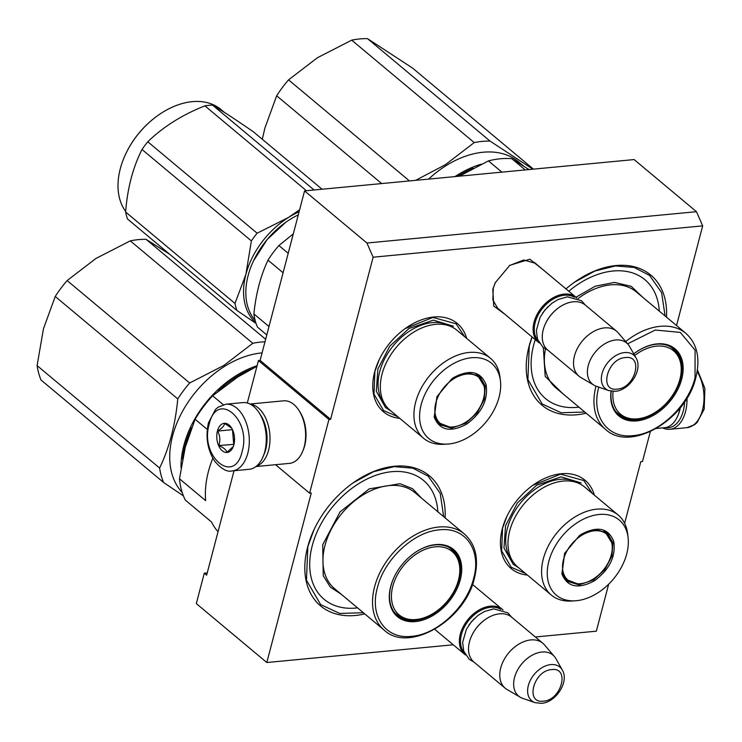 <?xml version="1.0" encoding="UTF-8"?>
<svg xmlns="http://www.w3.org/2000/svg" width="742" height="742" viewBox="0 0 742 742"><rect width="100%" height="100%" fill="white"/><g stroke="black" fill="none" stroke-linecap="round" stroke-linejoin="round"><path stroke-width="1.11" d="M702.674 225.865L696.469 211.693L634.122 159.567L304.572 190.898L260.108 360.399L258.448 360.556L328.938 419.49L330.598 419.323L373.133 257.205L702.674 225.865L676.528 325.534M328.938 419.49L309.6 493.18L311.269 493.022L266.805 662.513L453.269 644.789M535.334 636.979L596.345 631.182L608.672 584.167M624.634 523.333L640.81 461.682L642.479 461.524L650.317 431.612M505.163 314.478L493.745 306.056L492.818 289.297L495.202 282.785L509.8 265.311L529.816 259.218L542.764 269.504M399.771 418.358A57.579 39.27 -50.1 0 1 374.654 372.02A57.579 39.27 -50.1 0 1 378.995 360.139A57.579 39.27 -50.1 0 1 405.67 328.233A57.579 39.27 -50.1 0 1 466.653 338.361M527.432 575.078A57.579 39.27 -50.1 0 1 502.315 528.749A57.579 39.27 -50.1 0 1 506.656 516.859A57.579 39.27 -50.1 0 1 533.331 484.953A57.579 39.27 -50.1 0 1 594.314 495.081M586.189 413.211A84.801 57.83 -50.1 0 1 529.009 346.57A84.801 57.83 -50.1 0 1 532.07 336.97M565.97 288.898A84.801 57.83 -50.1 0 1 574.688 282.071A84.801 57.83 -50.1 0 1 666.501 317.149M364.767 613.903A84.801 57.83 -50.1 0 1 307.587 547.262A84.801 57.83 -50.1 0 1 313.977 529.76A84.801 57.83 -50.1 0 1 353.257 482.764A84.801 57.83 -50.1 0 1 445.07 517.842M696.469 211.693L366.928 243.024L373.133 257.205M260.108 360.399L330.598 419.323M304.572 190.898L366.928 243.024M275.532 464.696L309.6 493.18M258.448 360.556L247.309 403.008M266.805 662.513L196.315 603.589L204.282 573.186L206.638 575.152L234.027 470.743M499.32 309.6L497.826 308.514L492.836 299.935L493.309 288.156L495.396 282.368M509.429 265.58L523.713 260.006L535.594 263.345L536.93 264.625M204.282 573.186L207.222 572.907M363.357 612.725L339.762 613.439L320.683 604.619L306.474 580.225L307.828 546.696L314.07 529.556M353.099 482.884L373.523 471.699L394.03 466.644L412.784 468.156L428.125 476.104L440.192 493.319L443.67 516.664M525.494 573.455L511.238 567.268L501.648 550.805L502.557 528.174L506.925 516.284M532.784 485.342L560.581 474.157L583.759 480.528L592.366 493.458M397.833 416.735L383.577 410.549L373.987 394.085L374.895 371.454L379.264 359.564M405.123 328.623L432.92 317.437L456.098 323.809L464.705 336.738M584.789 412.033L561.193 412.747L542.114 403.926L527.896 379.524L529.259 345.995L532.097 336.998M574.521 282.192L594.954 271.006L615.461 265.942L634.215 267.463L649.547 275.412L661.614 292.626L665.092 315.971M232.153 470.92L249.127 469.306A33.501 20.164 -95.4 0 0 263.178 456.423L263.651 455.273A31.823 19.162 -95.4 0 0 265.144 450.756A31.823 19.162 -95.4 0 0 259.691 413.646L259.014 412.608A33.501 20.164 -95.4 0 0 242.792 402.609L225.809 404.223L218.065 407.219L215.551 409.389L208.483 422.755C205.358 436.871 207.417 449.68 214.651 461.172C221.394 469.018 227.228 472.264 232.153 470.92A33.501 20.164 -95.4 0 0 247.782 453.288A33.501 20.164 -95.4 0 0 244.934 419.573A33.501 20.164 -95.4 0 0 225.809 404.223M263.178 456.423A33.501 20.164 -95.4 0 0 264.755 451.674A33.501 20.164 -95.4 0 0 259.014 412.608M242.105 451.637C251.844 419.211 216.914 390.014 209.207 424.136C199.459 456.562 234.389 485.76 242.105 451.637M233.878 444.764A14.655 8.821 -95.4 0 0 231.365 427.67A14.655 8.821 -95.4 0 0 217.434 431.009A14.655 8.821 -95.4 0 0 221.589 450.153A14.655 8.821 -95.4 0 0 233.183 446.842A14.655 8.821 -95.4 0 0 233.878 444.764M231.662 428.143L224.603 423.422C224.344 425.778 222.016 428.329 217.638 431.074C220.086 435.693 220.476 440.516 218.807 445.525C223.574 447.602 226.291 449.865 226.941 452.332L233.35 446.443M217.638 431.074L232.469 429.664M218.807 445.525L233.971 444.375M232.496 429.72L233.665 444.115M233.322 431.761A12.558 7.559 -95.4 0 0 233.081 436.89A12.558 7.559 -95.4 0 0 234.333 442.455M684.625 401.784A31.823 19.162 84.6 0 1 683.234 411.003A31.823 19.162 84.6 0 1 665.222 427.624M687.018 398.027A33.501 20.164 84.6 0 1 685.506 411.662A33.501 20.164 84.6 0 1 669.878 429.293A33.501 20.164 84.6 0 1 662.699 427.874M680.034 407.998A31.405 18.902 84.6 0 1 679.338 411.151A31.405 18.902 84.6 0 1 677.863 415.613A31.405 18.902 84.6 0 1 664.693 427.689L656.392 428.477M680.386 407.562A29.309 17.65 84.6 0 1 679.83 410.011A29.309 17.65 84.6 0 1 678.448 414.175L677.863 415.613M264.004 454.382A29.309 17.65 -95.4 0 0 265.738 449.392A29.309 17.65 -95.4 0 0 260.201 414.463M256.296 466.264A31.405 18.902 -95.4 0 0 268.576 450.218A31.405 18.902 -95.4 0 0 250.397 404.242M255.916 466.56L289.547 463.36A31.405 18.902 -95.4 0 0 302.717 451.284L303.302 449.847A29.309 17.65 -95.4 0 0 304.684 445.682A29.309 17.65 -95.4 0 0 299.657 411.504L298.803 410.205A31.405 18.902 -95.4 0 0 283.592 400.828L249.971 404.028M302.717 451.284A31.405 18.902 -95.4 0 0 304.192 446.823A31.405 18.902 -95.4 0 0 298.803 410.205M496.491 307.234L538.562 342.396A29.309 19.988 129.9 0 1 537.125 314.358A29.309 19.988 129.9 0 1 564.124 294.12A29.309 19.988 -50.1 0 1 576.163 297.421A29.309 19.988 -50.1 0 1 576.812 297.996M538.562 342.396A29.309 19.988 129.9 0 0 539.239 342.934M538.08 340.689A28.474 19.422 129.9 0 1 538.896 313.597A28.474 19.422 129.9 0 1 564.402 295.242A28.474 19.422 -50.1 0 1 574.401 297.254M558.884 307.587A28.474 19.422 129.9 0 0 558.754 307.67A28.474 19.422 129.9 0 0 545.565 323.447A28.474 19.422 129.9 0 0 545.5 323.595M558.754 307.67L559.014 307.494A29.309 19.988 129.9 0 1 573.288 301.781A29.309 19.988 -50.1 0 1 585.327 305.083L616.574 331.21A29.309 19.988 -50.1 0 1 618.207 332.824L628.168 344.474A26.74 18.235 -50.1 0 1 629.624 346.57L636.042 357.969A21.963 14.979 129.9 0 0 624.597 352.561A21.963 14.979 129.9 0 0 603.227 370.137A21.963 14.979 129.9 0 0 608.765 390.598L596.41 386.304A26.74 18.235 129.9 0 1 594.082 385.237L580.856 377.502A29.309 19.988 129.9 0 1 578.973 376.185A29.309 19.988 129.9 0 1 577.536 348.137A29.309 19.988 129.9 0 1 604.544 327.899A29.309 19.988 -50.1 0 1 616.574 331.21M559.014 307.494A29.309 19.988 129.9 0 0 545.435 323.735A29.309 19.988 129.9 0 0 547.726 350.057L578.973 376.185M594.082 385.237A26.74 18.235 129.9 0 1 590.391 359.777A26.74 18.235 129.9 0 1 615.693 339.984A26.74 18.235 -50.1 0 1 628.168 344.474M434.738 629.299L464.807 654.435A29.309 19.988 129.9 0 1 463.379 626.396A29.309 19.988 129.9 0 1 490.379 606.158A29.309 19.988 -50.1 0 1 502.417 609.46A29.309 19.988 -50.1 0 1 503.057 610.035M464.807 654.435A29.309 19.988 129.9 0 0 465.494 654.973M464.334 652.728A28.474 19.422 129.9 0 1 465.151 625.636A28.474 19.422 129.9 0 1 490.657 607.281A28.474 19.422 -50.1 0 1 500.655 609.284M485.138 619.626A28.474 19.422 129.9 0 0 485.008 619.709A28.474 19.422 129.9 0 0 471.819 635.486A28.474 19.422 129.9 0 0 471.754 635.634M485.008 619.709L485.268 619.533A29.309 19.988 129.9 0 1 499.542 613.819A29.309 19.988 -50.1 0 1 511.581 617.121L542.829 643.249A29.309 19.988 -50.1 0 1 544.461 644.863L554.413 656.512A26.74 18.235 -50.1 0 1 555.879 658.608L562.297 670.007A21.963 14.979 129.9 0 0 550.852 664.6A21.963 14.979 129.9 0 0 529.482 682.176A21.963 14.979 129.9 0 0 535.01 702.637L522.665 698.343A26.74 18.235 129.9 0 1 520.337 697.276L507.101 689.541A29.309 19.988 129.9 0 1 505.228 688.224A29.309 19.988 129.9 0 1 503.79 660.176A29.309 19.988 129.9 0 1 530.79 639.938A29.309 19.988 -50.1 0 1 542.829 643.249M485.268 619.533A29.309 19.988 129.9 0 0 471.68 635.773A29.309 19.988 129.9 0 0 473.971 662.096L505.228 688.224M520.337 697.276A26.74 18.235 129.9 0 1 516.645 671.816A26.74 18.235 129.9 0 1 541.948 652.023A26.74 18.235 -50.1 0 1 554.413 656.512M525.225 169.918L511.767 158.677L529.12 169.64M459.215 176.29L488.44 160.893A94.225 64.257 129.9 0 1 511.767 158.677M501.889 172.135L488.44 160.893M659.276 311.102A77.474 52.83 129.9 0 0 568.752 291.226M535.26 339.641A77.474 52.83 129.9 0 0 533.665 345.03A77.474 52.83 -50.1 0 0 578.964 407.163M621.026 415.603A42.925 29.272 -50.1 0 1 617.576 413.684M611.204 391.21A42.925 29.272 129.9 0 0 618.939 414.926A42.925 29.272 129.9 0 0 653.554 413.934A42.925 29.272 129.9 0 0 680.581 378.754A42.925 29.272 129.9 0 0 673.996 349.065A42.925 29.272 129.9 0 0 635.588 352.506M672.53 347.952A42.925 29.272 -50.1 0 1 675.025 351.003M611.065 391.182A43.759 29.847 129.9 0 0 639.363 420.556A43.759 29.847 129.9 0 0 681.722 379.088A43.759 29.847 129.9 0 0 672.131 346.811A43.759 29.847 129.9 0 0 635.718 352.413A43.759 29.847 129.9 0 0 633.742 353.878M598.831 386.962C590.688 415.529 607.151 438.921 633.149 435.619C658.646 433.801 688.261 406.106 695.031 377.817L695.078 350.141L680.293 332.388L655.232 330.042L627.611 343.824M562.714 393.585L545.194 376.38L543.32 347.544M575.94 297.236L595.269 286.208L614.589 282.405L631.266 286.356L643.026 297.523M381.676 183.571L276.664 95.783A96.312 65.686 -50.1 0 1 288.545 79.867L409.436 180.927M276.664 95.783L264.885 128.078L262.297 139.273M533.433 169.139L412.543 68.069L367.522 38.649A96.312 65.686 129.9 0 0 351.699 40.151L317.409 57.746L288.545 79.867M367.522 38.649L490.045 141.082A96.312 65.686 129.9 0 0 474.231 142.585L445.367 164.715L415.613 180.343M532.877 169.195L490.045 141.082M351.699 40.151L474.231 142.585M457.545 176.355A86.053 58.692 -50.1 0 1 457.823 176.179A86.053 58.692 129.9 0 1 473.22 168.23M481.289 164.186A86.888 59.258 129.9 0 0 457.193 175.177A86.888 59.258 -50.1 0 0 454.994 176.596M428.588 179.11A86.888 59.258 -50.1 0 1 445.914 165.754A86.888 59.258 129.9 0 1 518.806 162.016L523.824 166.208M670.054 346.495A42.507 28.984 129.9 0 1 671.9 347.859C677.298 352.571 680.368 358.711 681.1 366.288A41.311 28.177 129.9 0 1 679.885 379.366A41.311 28.177 -50.1 0 1 637.146 418.868A41.311 28.177 -50.1 0 1 613.105 391.377M637.146 418.868C629.559 419.49 622.965 417.56 617.372 413.071A42.507 28.984 -50.1 0 1 615.702 411.504M681.1 366.288A41.311 28.177 129.9 0 0 634.66 355.52M466.505 424.22C450.385 432.734 439.616 430.388 434.218 417.162L436.936 396.655L451.869 378.782L453.761 377.52C469.881 369.006 480.649 371.352 486.056 384.569C488.384 399.725 481.873 412.942 466.505 424.22M451.795 378.837L467.905 372.772L479.805 376.38L485.24 385.998L484.313 399.215L477.282 412.738L465.865 423.218L451.414 428.18L439.524 424.572L434.422 416.355L437.038 396.432M253.467 260.943L267.12 239.564L285.568 222.433M255.146 320.368A70.138 47.84 -50.1 0 1 247.503 305.695A70.138 47.84 -50.1 0 1 253.412 261.063A70.138 47.84 -50.1 0 1 285.902 222.192A70.138 47.84 -50.1 0 1 290.029 219.446A70.138 47.84 -50.1 0 1 298.293 214.865M268.994 326.545L253.894 313.922C255.907 293.749 260.609 275.82 268.001 260.145A77.474 52.83 -50.1 0 1 278.909 245.546L293.303 233.869M266.795 334.92L257.502 327.148A77.474 52.83 -50.1 0 1 253.894 313.922M288.202 253.31L278.909 245.546M283.101 272.768L268.001 260.145M490.518 358.321L456.914 330.227A52.135 35.56 129.9 0 0 413.183 332.472A52.135 35.56 -50.1 0 0 390.042 410.224L423.636 438.318A52.135 35.56 -50.1 0 1 446.777 360.556A52.135 35.56 129.9 0 1 490.518 358.321A52.135 35.56 129.9 0 1 499.941 376.89L500.414 380.729A48.991 33.409 129.9 0 0 450.459 365.389A48.991 33.409 -50.1 0 0 419.61 414.88A48.991 33.409 -50.1 0 0 447.454 444.078L443.586 444.3A52.135 35.56 -50.1 0 1 423.636 438.318M447.454 444.078A48.991 33.409 -50.1 0 0 469.816 436.352A48.991 33.409 129.9 0 0 500.414 380.729M438.179 423.302L441.564 424.925M480.51 378.318L478.33 375.294M390.988 411.022L385.488 407.534L376.324 391.303L377.873 369.006L389.754 346.189L409.009 328.502L433.384 320.127L453.464 326.22M322.065 189.238L253.282 131.733C236.123 119.87 222.544 110.994 212.555 105.114A79.561 54.259 -50.1 0 0 204.894 105.846L306.418 190.722M256.064 323.447L236.874 310.425A79.561 54.259 129.9 0 1 235.808 307.012A79.561 54.259 129.9 0 1 234.973 303.441L245.88 274.447A71.186 48.555 -50.1 0 1 288.406 217.508L257.131 233.192A79.561 54.259 -50.1 0 0 251.371 240.909L245.88 274.447A71.186 48.555 129.9 0 0 245.25 305.045A71.186 48.555 129.9 0 0 255.869 322.863M125.658 154.058A69.303 47.265 -50.1 0 1 125.723 153.919A69.303 47.265 -50.1 0 1 157.833 115.52A69.303 47.265 -50.1 0 1 157.953 115.427M299.091 211.804A71.186 48.555 -50.1 0 0 288.406 217.508L299.638 209.745M251.371 240.909L142.01 149.476A79.561 54.259 -50.1 0 1 147.769 141.768C163.221 126.799 182.263 114.825 204.894 105.846M234.973 303.441L125.602 212.008C127.485 188.171 132.957 167.33 142.01 149.476M257.131 233.192L147.769 141.768M314.089 189.998L212.555 105.114M236.874 310.425L127.503 218.992A79.561 54.259 129.9 0 1 126.437 215.579A79.561 54.259 -50.1 0 1 125.602 212.008M125.648 211.424A70.138 47.84 129.9 0 1 119.675 198.828A70.138 47.84 -50.1 0 1 125.593 154.206A70.138 47.84 -50.1 0 1 158.083 115.335A70.138 47.84 -50.1 0 1 221.051 109.566L224.594 112.534M465.661 422.281A30.042 20.488 -50.1 0 1 449.68 427.021A30.042 20.488 -50.1 0 1 434.951 407.877A30.042 20.488 -50.1 0 1 453.789 378.772A30.042 20.488 129.9 0 1 484.025 385.942A30.042 20.488 129.9 0 1 465.661 422.281M449.68 427.021L437.854 422.504A30.886 21.064 -50.1 0 1 436.686 421.41M484.025 385.942L477.477 375.109A30.886 21.064 129.9 0 0 476.188 374.153M594.166 580.94C578.046 589.454 567.278 587.107 561.88 573.891L564.588 553.374L579.53 535.501L581.422 534.24C597.542 525.726 608.31 528.072 613.717 541.289C616.046 556.444 609.534 569.661 594.166 580.94M579.456 535.557L595.566 529.491L607.466 533.099L612.901 542.717L611.974 555.934L604.943 569.457L593.526 579.938L579.075 584.9L567.185 581.292L562.084 573.074L564.699 553.152M618.179 515.041L584.575 486.947A52.135 35.56 129.9 0 0 540.844 489.191A52.135 35.56 -50.1 0 0 517.703 566.944L551.297 595.038A52.135 35.56 -50.1 0 1 574.438 517.276A52.135 35.56 129.9 0 1 618.179 515.041A52.135 35.56 129.9 0 1 627.602 533.609L628.075 537.449A48.991 33.409 129.9 0 0 578.12 522.108A48.991 33.409 -50.1 0 0 547.271 571.6A48.991 33.409 -50.1 0 0 575.115 600.807L571.247 601.02A52.135 35.56 -50.1 0 1 551.297 595.038M575.115 600.807A48.991 33.409 -50.1 0 0 597.477 593.071A48.991 33.409 129.9 0 0 628.075 537.449M565.84 580.021L569.225 581.645M608.171 535.038L605.991 532.014M518.649 567.741L513.149 564.254L503.985 548.023L505.534 525.726L517.415 502.909L536.661 485.222L561.045 476.846L581.125 482.94M593.312 579.001A30.042 20.488 -50.1 0 1 577.341 583.741A30.042 20.488 -50.1 0 1 562.612 564.597A30.042 20.488 -50.1 0 1 581.45 535.492A30.042 20.488 129.9 0 1 611.686 542.662A30.042 20.488 129.9 0 1 593.312 579.001M577.341 583.741L565.515 579.224A30.886 21.064 -50.1 0 1 564.347 578.129M611.686 542.662L605.138 531.828A30.886 21.064 129.9 0 0 603.849 530.873M223.286 404.687L212.629 395.783L237.792 376.982L256.936 366.307M212.629 395.783A94.225 64.257 129.9 0 0 195.1 419.258L185.259 447.315L179.481 478.785L205.645 500.655A94.225 64.257 -50.1 0 1 208.456 471.365A94.225 64.257 -50.1 0 1 212.815 458.241M207.278 429.442L195.1 419.258M218.027 531.736A94.225 64.257 -50.1 0 1 211.442 521.914L185.277 500.043A94.225 64.257 -50.1 0 1 179.481 478.785M437.845 511.804A77.474 52.83 129.9 0 0 381.119 473.656A77.474 52.83 129.9 0 0 312.234 545.722A77.474 52.83 -50.1 0 0 357.542 607.865M399.595 616.296A42.925 29.272 -50.1 0 1 396.154 614.376M394.085 577.22A42.925 29.272 129.9 0 0 390.923 585.939A42.925 29.272 129.9 0 0 397.508 615.619A42.925 29.272 129.9 0 0 432.122 614.626A42.925 29.272 129.9 0 0 459.159 579.446A42.925 29.272 129.9 0 0 452.574 549.766A42.925 29.272 129.9 0 0 414.166 553.198M451.108 548.644A42.925 29.272 -50.1 0 1 453.603 551.696M460.29 579.78A43.759 29.847 129.9 0 0 450.709 547.503A43.759 29.847 129.9 0 0 414.296 553.115A43.759 29.847 129.9 0 0 394.021 577.359A43.759 29.847 129.9 0 0 390.728 586.393A43.759 29.847 129.9 0 0 415.409 621.592A43.759 29.847 129.9 0 0 460.29 579.78M473.609 578.51C481.762 549.943 465.299 526.56 439.292 529.862C413.804 531.68 384.189 559.366 377.409 587.664C369.256 616.222 385.719 639.613 411.727 636.311C437.214 634.493 466.829 606.798 473.609 578.51M341.292 594.277L330.329 587.098L323.234 575.718L322.724 544.73L340.059 511.906L369.219 488.876L399.994 483.71L412.533 488.672L421.595 498.216M177.765 398.908L55.233 296.475A96.312 65.686 -50.1 0 1 67.123 280.559L189.646 382.993A96.312 65.686 -50.1 0 0 177.765 398.908C175.307 424.953 169.259 447.992 159.623 468.035A96.312 65.686 -50.1 0 0 163.555 482.448L183.422 495.897M163.555 482.448L41.033 380.015A96.312 65.686 -50.1 0 1 37.1 365.602L159.623 468.035M55.233 296.475L43.453 328.771L37.1 365.602M169.844 254.385L146.091 239.341A96.312 65.686 129.9 0 0 130.277 240.853L95.987 258.439L67.123 280.559M146.091 239.341L265.645 339.289M130.277 240.853L252.799 343.286L223.936 365.407L189.646 382.993M264.987 341.802A96.312 65.686 129.9 0 0 252.799 343.286M182.541 459.113A86.053 58.692 -50.1 0 1 191.621 427.633M218.269 391.015A86.053 58.692 -50.1 0 1 236.401 376.871A86.053 58.692 129.9 0 1 251.798 368.932M257.084 365.732A86.888 59.258 129.9 0 0 235.761 375.879A86.888 59.258 -50.1 0 0 181.011 467.673M182.207 492.521A86.888 59.258 -50.1 0 1 224.483 366.446A86.888 59.258 129.9 0 1 262.084 352.886M458.463 580.058A41.311 28.177 -50.1 0 1 415.715 619.561A41.311 28.177 -50.1 0 1 392.778 586.301A41.311 28.177 129.9 0 1 428.885 548.041A41.311 28.177 129.9 0 1 459.678 566.99A41.311 28.177 129.9 0 1 458.463 580.058M415.715 619.561C408.128 620.191 401.543 618.253 395.94 613.773A42.507 28.984 -50.1 0 1 394.271 612.196M459.678 566.99C458.946 559.412 455.876 553.263 450.468 548.551A42.507 28.984 129.9 0 0 448.632 547.188M697.128 371.594A33.501 20.164 84.6 0 1 702.479 410.048A33.501 20.164 84.6 0 1 686.86 427.68L669.878 429.293M542.745 312.874L547.846 306.771M617.131 389.105C635.245 388.344 644.037 354.843 625.404 357.57C607.29 358.33 598.506 391.841 617.131 389.105M468.99 624.912L474.101 618.809M543.385 701.144C561.499 700.383 570.292 666.882 551.658 669.609C533.544 670.369 524.761 703.88 543.385 701.144M595.993 386.155A62.606 42.693 129.9 0 0 605.611 429.442C630.375 452.833 686.545 419.592 695.885 377.363C700.494 358.321 697.174 343.657 685.914 333.381A62.606 42.693 129.9 0 0 625.682 341.57M578.111 298.562A62.606 42.693 -50.1 0 1 636.339 291.931L685.914 333.381M605.611 429.442L556.027 387.992A62.606 42.693 -50.1 0 1 545.444 348.963M385.042 404.529A51.235 34.939 -50.1 0 1 410.335 330.598A51.235 34.939 129.9 0 1 450.431 326.322M512.703 561.249A51.235 34.939 -50.1 0 1 537.996 487.318A51.235 34.939 129.9 0 1 578.092 483.042M374.571 586.839A62.606 42.693 129.9 0 0 384.18 630.134C408.944 653.526 465.113 620.284 474.463 578.064C479.072 559.014 475.743 544.35 464.492 534.073A62.606 42.693 129.9 0 0 413.999 535.529A62.606 42.693 129.9 0 0 374.571 586.839M384.18 630.134L334.605 588.684A62.606 42.693 -50.1 0 1 324.996 545.389A62.606 42.693 -50.1 0 1 364.424 494.079A62.606 42.693 -50.1 0 1 414.908 492.623L464.492 534.073M697.397 369.868L704.9 388.344L704.186 409.148L697.118 422.513L694.595 424.693L686.86 427.68M534.101 262.251L576.163 297.421M608.765 390.598L615.183 391.312C629.615 390.459 643.24 369.711 636.042 357.969M472.468 584.427L502.417 609.46M535.01 702.637L541.437 703.351C555.869 702.498 569.494 681.75 562.297 670.007M473.952 662.077L469.213 659.286L463.722 651.142L462.637 642.405L466.347 629.374L471.226 621.954L478.098 615.341L484.368 611.529L493.736 608.857L507.862 612.836L511.553 617.103M547.698 350.038L542.958 347.247L537.468 339.103L536.383 330.366L540.093 317.335L544.971 309.915L551.853 303.302L558.114 299.49L567.482 296.819L581.607 300.798L585.299 305.064"/></g></svg>
